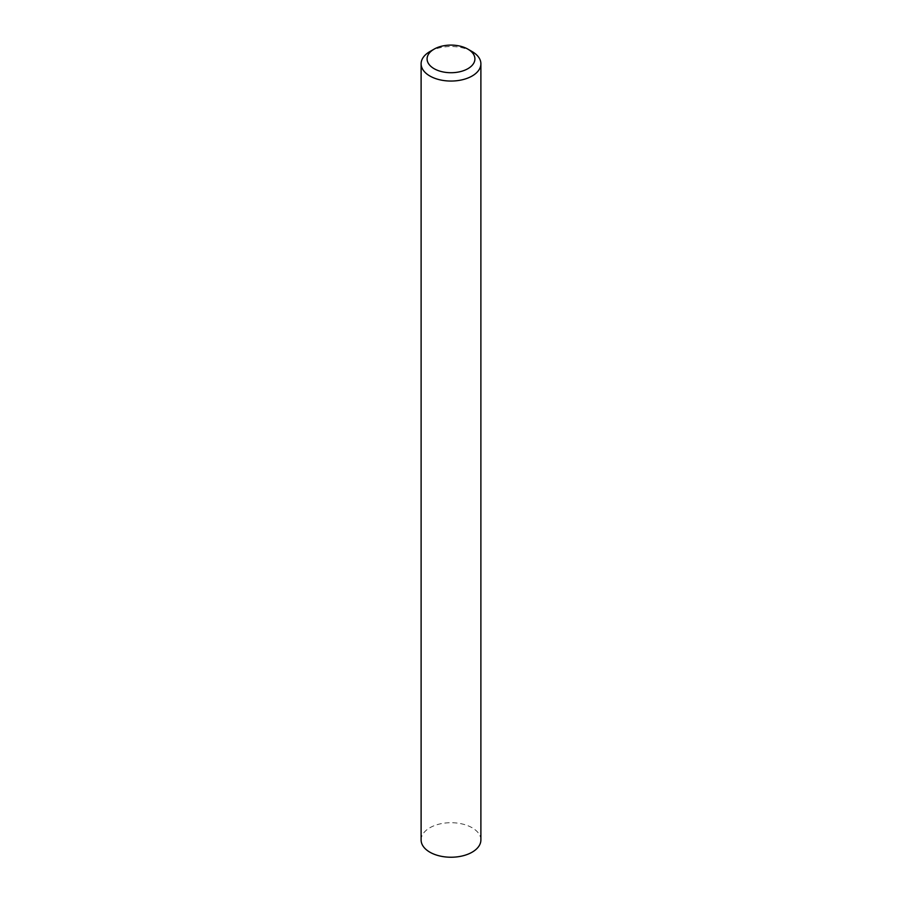 <?xml version="1.0" encoding="UTF-8"?>
<svg xmlns="http://www.w3.org/2000/svg" width="902" height="902" viewBox="0 0 902 902"><rect width="100%" height="100%" fill="white"/><g stroke="black" fill="none" stroke-linecap="round" stroke-linejoin="round"><path stroke-width="0.68" stroke-dasharray="4.51 3.38" d="M480.89 839.976A29.89 17.262 0 0 0 462.444 824.022A29.89 17.262 0 0 0 429.859 827.765A29.89 17.262 0 0 0 421.11 839.976M429.859 51.583A29.89 17.262 180 0 1 472.141 51.583"/><path stroke-width="1.35" d="M429.859 51.583L434.087 49.148A23.914 13.812 0 0 0 434.087 68.676A23.914 13.812 0 0 0 467.912 68.676A23.914 13.812 0 0 0 467.912 49.148A23.914 13.812 0 0 0 434.087 49.148L429.859 51.583A29.89 17.262 180 0 0 421.11 63.794A29.89 17.262 180 0 0 439.556 79.737A29.89 17.262 180 0 0 472.141 75.993A29.89 17.262 180 0 0 480.89 63.794A29.89 17.262 180 0 0 472.141 51.583L467.912 49.148M421.11 63.794L421.11 839.976A29.89 17.262 0 0 0 439.556 855.919A29.89 17.262 0 0 0 472.141 852.176A29.89 17.262 0 0 0 480.89 839.976L480.89 63.794"/></g></svg>
